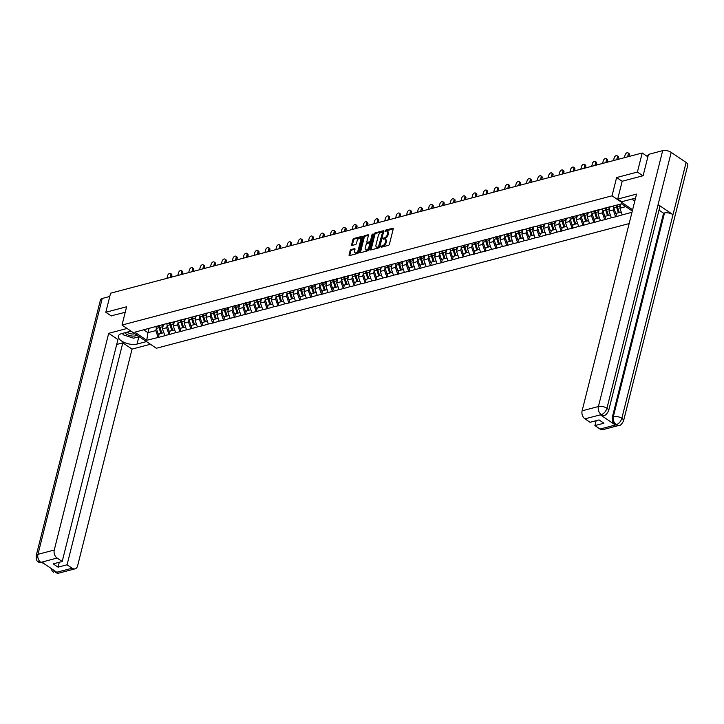 <?xml version="1.0" encoding="UTF-8"?>
<svg xmlns="http://www.w3.org/2000/svg" width="724" height="724" viewBox="0 0 724 724"><rect width="100%" height="100%" fill="white"/><g stroke="black" fill="none" stroke-linecap="round" stroke-linejoin="round"><path stroke-width="1.09" d="M380.887 246.766L381.213 247.237L388.498 245.318A0.986 0.552 -55.9 0 0 389.394 244.287L393.259 228.902A0.986 0.552 -55.9 0 0 392.788 228.232L385.503 230.151L384.969 231.318L386.145 231.101A3.149 1.774 -55.9 0 1 387.222 231.218A3.149 1.774 -55.9 0 1 387.657 233.255L387.331 234.54A3.149 1.774 -55.9 0 1 384.453 237.852L382.878 238.82L384.154 239.047A3.149 1.774 -55.9 0 1 385.231 239.164A3.149 1.774 -55.9 0 1 385.657 241.201L385.34 242.486A3.149 1.774 -55.9 0 1 382.453 245.798L380.887 246.766M351.049 249.572A0.986 0.552 -55.9 0 0 350.144 250.604L349.068 254.92A0.986 0.552 -55.9 0 0 349.538 255.59L357.62 253.463A0.986 0.552 -55.9 0 0 358.525 252.423L362.38 237.047A0.986 0.552 -55.9 0 0 361.909 236.377L353.828 238.504A0.986 0.552 -55.9 0 0 352.923 239.544L351.62 244.757A0.986 0.552 -55.9 0 0 352.09 245.427L355.547 244.513A0.986 0.552 -55.9 0 0 356.452 243.481L357.095 240.893A2.634 1.484 -55.9 0 1 358.561 238.639A2.634 1.484 -55.9 0 1 360.407 238.232A2.634 1.484 -55.9 0 1 360.769 239.925L358.226 250.052A2.634 1.484 -55.9 0 1 356.76 252.314A2.634 1.484 -55.9 0 1 354.914 252.721A2.634 1.484 -55.9 0 1 354.552 251.02L354.977 249.328A0.986 0.552 -55.9 0 0 354.507 248.658L351.049 249.572L351.737 250.033A0.986 0.552 -55.9 0 0 350.832 251.065L349.746 255.382A0.986 0.552 -55.9 0 0 349.719 255.545M642.912 175.778L637.419 172.059L616.613 177.552L612.024 195.824L122.021 325.049L126.61 306.768L105.804 312.261L110.591 293.202L642.206 152.999L647.871 156.827M637.419 172.059L642.206 152.999M370.38 249.3A0.986 0.552 -55.9 0 0 370.851 249.97L378.933 247.843A0.986 0.552 -55.9 0 0 379.838 246.803L383.702 231.427A0.986 0.552 -55.9 0 0 383.231 230.757L375.141 232.884A0.986 0.552 -55.9 0 0 374.245 233.924L370.38 249.3L371.068 249.762A0.986 0.552 -55.9 0 0 371.041 249.925M368.281 250.649L360.19 252.785A0.986 0.552 -55.9 0 1 359.719 252.106L363.584 236.73A0.986 0.552 -55.9 0 1 364.48 235.698L367.946 234.784A0.986 0.552 -55.9 0 1 368.416 235.454L366.851 241.698A0.986 0.552 -55.9 0 0 367.321 242.368L369.611 241.762A0.986 0.552 -55.9 0 0 370.516 240.73L372.145 234.232L373.104 233.979L369.177 249.617A0.986 0.552 -55.9 0 1 368.281 250.649M629.147 223.58L156.357 348.262L122.021 325.049M612.024 195.824L632.622 209.752M159.208 333.873L158.321 337.42L164.954 335.664L162.402 328.859L163.506 324.461L134.818 332.189L146.764 340.271L147.913 332.678L155.769 330.606L156.348 328.316M158.321 337.42L146.764 340.271M169 322.985L163.479 324.442M167.95 323.456L621.608 203.815L632.296 211.037M631.98 212.313L622.215 214.883L619.871 208.213L620.93 203.996M616.676 213.236L615.789 216.775L622.215 214.883M615.789 216.775L611.318 217.761L608.984 211.082L610.088 206.684M605.789 216.105L604.893 219.643L611.318 217.761M604.893 219.643L600.431 220.63L598.087 213.96L599.191 209.562M594.893 218.974L594.006 222.521L600.431 220.63M594.006 222.521L589.535 223.508L587.2 216.829L588.304 212.431M584.006 221.852L583.11 225.39L589.535 223.508M583.11 225.39L578.648 226.377L576.304 219.707L577.408 215.309M573.109 224.721L572.222 228.268L578.648 226.377M572.222 228.268L567.752 229.246L565.417 222.576L566.521 218.177M562.213 227.598L561.326 231.137L567.752 229.246M561.326 231.137L556.865 232.123L554.521 225.445L555.625 221.046M551.326 230.467L550.439 234.006L556.865 232.123M550.439 234.006L545.968 234.992L543.634 228.322L544.738 223.924M540.43 233.336L539.543 236.884L545.968 234.992M539.543 236.884L535.081 237.87L532.737 231.191L533.841 226.793M529.543 236.214L528.647 239.753L535.081 237.87M528.647 239.753L524.185 240.739L521.841 234.069L522.954 229.671M518.646 239.083L517.76 242.631L524.185 240.739M517.76 242.631L513.298 243.608L510.954 236.938L512.058 232.54M507.759 241.961L506.863 245.499L513.298 243.608M506.863 245.499L502.402 246.486L500.058 239.807L501.162 235.409M496.863 244.83L495.976 248.368L502.402 246.486M495.976 248.368L491.506 249.355L489.171 242.685L490.275 238.287M485.976 247.698L485.08 251.246L491.506 249.355M485.08 251.246L480.618 252.233L478.274 245.554L479.379 241.155M475.08 250.576L474.193 254.115L480.618 252.233M474.193 254.115L469.722 255.101L467.387 248.432L468.491 244.033M464.193 253.445L463.297 256.993L469.722 255.101M463.297 256.993L458.835 257.97L456.491 251.3L457.595 246.902M453.296 256.314L452.409 259.862L458.835 257.97M452.409 259.862L447.939 260.848L445.604 254.169L446.708 249.771M442.4 259.192L441.513 262.731L447.939 260.848M441.513 262.731L437.052 263.717L434.708 257.047L435.812 252.649M431.513 262.061L430.626 265.608L437.052 263.717M430.626 265.608L426.155 266.586L423.821 259.916L424.925 255.518M420.617 264.939L419.73 268.477L426.155 266.586M419.73 268.477L415.268 269.464L412.924 262.794L414.028 258.396M409.73 267.808L408.834 271.355L415.268 269.464M408.834 271.355L404.372 272.333L402.028 265.663L403.132 261.264M398.834 270.676L397.947 274.224L404.372 272.333M397.947 274.224L393.485 275.211L391.141 268.532L392.245 264.133M387.946 273.554L387.05 277.093L393.485 275.211M387.05 277.093L382.589 278.079L380.245 271.409L381.349 267.011M377.05 276.423L376.163 279.971L382.589 278.079M376.163 279.971L371.693 280.948L369.358 274.278L370.462 269.88M366.163 279.301L365.267 282.84L371.693 280.948M365.267 282.84L360.805 283.826L358.461 277.156L359.566 272.758M355.267 282.17L354.38 285.718L360.805 283.826M354.38 285.718L349.909 286.695L347.574 280.025L348.678 275.627M344.371 285.039L343.484 288.586L349.909 286.695M343.484 288.586L339.022 289.573L336.678 282.894L337.782 278.496M333.483 287.917L332.597 291.455L339.022 289.573M332.597 291.455L328.126 292.442L325.791 285.772L326.895 281.374M322.587 290.786L321.7 294.333L328.126 292.442M321.7 294.333L317.239 295.311L314.895 288.641L315.999 284.242M311.7 293.663L310.813 297.202L317.239 295.311M310.813 297.202L306.343 298.188L303.999 291.51L305.112 287.12M300.804 296.532L299.917 300.08L306.343 298.188M299.917 300.08L295.455 301.057L293.111 294.387L294.216 289.989M289.917 299.401L289.021 302.949L295.455 301.057M289.021 302.949L284.559 303.935L282.215 297.256L283.319 292.858M279.021 302.279L278.134 305.818L284.559 303.935M278.134 305.818L273.663 306.804L271.328 300.134L272.432 295.736M268.133 305.148L267.237 308.696L273.663 306.804M267.237 308.696L262.776 309.673L260.432 303.003L261.536 298.605M257.237 308.026L256.35 311.564L262.776 309.673M256.35 311.564L251.88 312.551L249.545 305.872L250.649 301.474M246.35 310.895L245.454 314.433L251.88 312.551M245.454 314.433L240.992 315.42L238.648 308.75L239.753 304.352M235.454 313.764L234.567 317.311L240.992 315.42M234.567 317.311L230.096 318.298L227.761 311.619L228.865 307.22M224.558 316.641L223.671 320.18L230.096 318.298M223.671 320.18L219.209 321.166L216.865 314.497L217.969 310.098M213.671 319.51L212.784 323.058L219.209 321.166M212.784 323.058L208.313 324.035L205.978 317.365L207.082 312.967M202.774 322.388L201.887 325.927L208.313 324.035M201.887 325.927L197.426 326.913L195.082 320.234L196.186 315.836M191.887 325.257L190.991 328.796L197.426 326.913M190.991 328.796L186.53 329.782L184.186 323.112L185.299 318.714M180.991 328.126L180.104 331.673L186.53 329.782M180.104 331.673L175.642 332.66L173.298 325.981L174.403 321.583M170.104 331.004L169.208 334.542L175.642 332.66M169.208 334.542L164.746 335.529M162.402 328.859L166.665 327.737L167.235 325.447M158.103 325.854L157.054 326.325M169.009 334.407L166.665 327.737M173.298 325.981L177.561 324.859L178.131 322.569M179.896 331.529L177.561 324.859M184.186 323.112L188.448 321.99L189.027 319.7M179.887 320.117L178.837 320.578M190.792 328.66L188.448 321.99M195.082 320.234L199.344 319.112L199.915 316.822M190.783 317.239L189.733 317.709M201.679 325.791L199.344 319.112M205.978 317.365L210.232 316.243L210.811 313.954M201.67 314.37L200.62 314.84M212.575 322.913L210.232 316.243M216.865 314.497L221.128 313.374L221.698 311.085M212.566 311.492L211.517 311.963M223.463 320.044L221.128 313.374M227.761 311.619L232.015 310.496L232.594 308.207M223.454 308.623L222.413 309.094M234.359 317.166L232.015 310.496M238.648 308.75L242.911 307.628L243.481 305.338M234.35 305.754L233.3 306.216M245.246 314.297L242.911 307.628M249.545 305.872L253.798 304.75L254.377 302.469M245.237 302.876L244.196 303.347M256.142 311.429L253.798 304.75M260.432 303.003L264.694 301.881L265.265 299.591M256.133 300.007L255.083 300.478M267.038 308.551L264.694 301.881M271.328 300.134L275.582 299.012L276.161 296.722M267.02 297.13L265.979 297.6M277.926 305.682L275.582 299.012M282.215 297.256L286.478 296.134L287.057 293.844M277.916 294.261L276.867 294.731M288.822 302.813L286.478 296.134M293.111 294.387L297.374 293.265L297.944 290.976M288.813 291.392L287.763 291.863M299.709 299.935L297.374 293.265M303.999 291.51L308.261 290.387L308.84 288.107M299.7 288.514L298.65 288.985M310.605 297.066L308.261 290.387M314.895 288.641L319.157 287.519L319.727 285.229M310.596 285.645L309.546 286.116M321.492 294.188L319.157 287.519M325.791 285.772L330.044 284.65L330.624 282.36M321.483 282.767L320.433 283.238M332.388 291.32L330.044 284.65M336.678 282.894L340.941 281.772L341.511 279.482M332.379 279.898L331.33 280.369M343.276 288.451L340.941 281.772M347.574 280.025L351.828 278.903L352.407 276.613M343.267 277.03L342.226 277.5M354.172 285.573L351.828 278.903M358.461 277.156L362.724 276.025L363.294 273.744M354.163 274.152L353.113 274.622M365.059 282.704L362.724 276.025M369.358 274.278L373.611 273.156L374.19 270.867M365.05 271.283L364.009 271.753M375.955 279.826L373.611 273.156M380.245 271.409L384.507 270.287L385.077 267.998M375.946 268.405L374.896 268.876M386.851 276.957L384.507 270.287M391.141 268.532L395.394 267.409L395.974 265.12M386.833 265.536L385.792 266.007M397.738 274.088L395.394 267.409M402.028 265.663L406.291 264.541L406.87 262.251M397.729 262.667L396.68 263.138M408.635 271.21L406.291 264.541M412.924 262.794L417.187 261.663L417.757 259.382M408.626 259.789L407.576 260.26M419.522 268.342L417.187 261.663M423.821 259.916L428.074 258.794L428.653 256.504M419.513 256.92L418.463 257.391M430.418 265.464L428.074 258.794M434.708 257.047L438.97 255.925L439.54 253.635M430.409 254.043L429.359 254.513M441.305 262.595L438.97 255.925M445.604 254.169L449.857 253.047L450.437 250.757M441.296 251.174L440.246 251.644M452.201 259.726L449.857 253.047M456.491 251.3L460.754 250.178L461.324 247.889M452.192 248.305L451.143 248.775M463.089 256.848L460.754 250.178M467.387 248.432L471.641 247.3L472.22 245.02M463.079 245.427L462.039 245.898M473.985 253.979L471.641 247.3M478.274 245.554L482.537 244.431L483.107 242.142M473.976 242.558L472.926 243.029M484.881 251.101L482.537 244.431M489.171 242.685L493.424 241.563L494.003 239.273M484.863 239.68L483.822 240.151M495.768 248.232L493.424 241.563M500.058 239.807L504.32 238.685L504.89 236.395M495.759 236.811L494.709 237.282M506.664 245.364L504.32 238.685M510.954 236.938L515.216 235.816L515.787 233.526M506.655 233.942L505.605 234.413M517.551 242.486L515.216 235.816M521.841 234.069L526.104 232.938L526.683 230.657M517.542 231.065L516.493 231.535M528.448 239.617L526.104 232.938M532.737 231.191L537 230.069L537.57 227.779M528.439 228.196L527.389 228.666M539.335 236.739L537 230.069M543.634 228.322L547.887 227.2L548.466 224.911M539.326 225.327L538.276 225.788M550.231 233.87L547.887 227.2M554.521 225.445L558.783 224.322L559.353 222.033M550.222 222.449L549.172 222.92M561.118 231.001L558.783 224.322M565.417 222.576L569.67 221.453L570.25 219.164M561.109 219.58L560.059 220.051M572.014 228.123L569.67 221.453M576.304 219.707L580.567 218.585L581.137 216.295M572.005 216.702L570.955 217.173M582.901 225.255L580.567 218.585M587.2 216.829L591.454 215.707L592.033 213.417M582.892 213.833L581.852 214.304M593.798 222.377L591.454 215.707M598.087 213.96L602.35 212.838L602.92 210.548M593.789 210.965L592.739 211.426M604.694 219.508L602.35 212.838M608.984 211.082L613.237 209.96L613.816 207.67M604.676 208.087L603.635 208.557M615.581 216.639L613.237 209.96M619.871 208.213L625.798 206.648M105.804 312.261L111.297 315.972M143.723 329.845L147.913 332.678L149.026 328.253M147.207 328.732L146.167 329.203M158.113 337.275L155.769 330.606M616.613 177.552L622.16 181.299M381.602 247.137L383.141 246.26A3.149 1.774 -55.9 0 0 386.028 242.947L385.34 242.486M385.231 239.164L385.919 239.635A3.149 1.774 -55.9 0 1 386.344 241.662L386.028 242.947M387.222 231.218L387.91 231.689A3.149 1.774 -55.9 0 1 388.345 233.716L388.019 235.001A3.149 1.774 -55.9 0 1 385.141 238.314L383.593 239.192M393.286 228.748L385.593 231.246M383.729 231.264L375.828 233.354A0.986 0.552 -55.9 0 0 374.923 234.386L371.068 249.762M378.48 246.839L382.507 232.621L381.177 232.413A3.149 1.774 -55.9 0 0 378.299 235.725L375.982 244.947A3.149 1.774 -55.9 0 0 376.408 246.984A3.149 1.774 -55.9 0 0 377.485 247.101L379.168 247.309L379.801 246.585L379.114 246.115M382.86 232.612L379.801 246.585M376.408 246.984L377.095 247.445A3.149 1.774 -55.9 0 0 378.172 247.572L377.485 247.101M379.168 247.309L378.172 247.572M368.444 235.3L365.168 236.16A0.986 0.552 -55.9 0 0 364.272 237.201L360.407 252.576A0.986 0.552 -55.9 0 0 360.38 252.73M367.511 242.495A0.986 0.552 -55.9 0 0 368.009 242.83L370.299 242.223A0.986 0.552 -55.9 0 0 371.204 241.192L372.833 234.703L372.145 234.232M365.222 248.169A2.634 1.484 -55.9 0 0 365.584 249.861A2.634 1.484 -55.9 0 0 367.43 249.454A2.634 1.484 -55.9 0 0 368.887 247.201L369.783 243.635A0.986 0.552 -55.9 0 0 369.312 242.956L367.023 243.563A0.986 0.552 -55.9 0 0 366.118 244.594L365.222 248.169M365.584 249.861L366.272 250.332A2.634 1.484 -55.9 0 0 368.118 249.925A2.634 1.484 -55.9 0 0 369.575 247.662L368.887 247.201M369.656 242.993L370.335 243.463A0.986 0.552 -55.9 0 1 370.471 244.097L369.575 247.662M355.004 249.174L351.737 250.033M354.914 252.721L355.602 253.183A2.634 1.484 -55.9 0 0 357.448 252.776A2.634 1.484 -55.9 0 0 358.905 250.513L358.226 250.052M360.407 238.232L361.095 238.694A2.634 1.484 -55.9 0 1 361.448 240.395L358.905 250.513M362.416 236.884L354.516 238.974A0.986 0.552 -55.9 0 0 353.611 240.006L352.307 245.219A0.986 0.552 -55.9 0 0 352.28 245.382M629.274 154.99L628.242 154.293A2.308 1.303 -55.9 0 0 627.934 152.8L628.966 153.497A2.308 1.303 124.1 0 1 629.274 154.99L628.894 156.511M627.934 152.8A2.308 1.303 -55.9 0 0 626.314 153.162A2.308 1.303 -55.9 0 0 625.038 155.135L624.387 157.696M619.699 204.322A8.226 5.711 75.2 0 0 620.124 206.087L617.436 206.793A8.226 5.711 -104.8 0 1 617.011 205.028M617.436 206.793L619.291 212.548L621.219 212.032M620.124 206.087L620.287 206.584M620.721 204.05A6.724 4.67 75.2 0 0 620.803 204.53M613.418 205.978A8.226 5.711 75.2 0 0 613.834 207.743L615.69 213.49L618.377 212.784L616.522 207.037A8.226 5.711 -104.8 0 1 616.106 205.272M619.255 212.44L618.377 212.784M628.242 154.293L627.599 156.855M618.386 157.859L617.355 157.162A2.308 1.303 -55.9 0 0 617.038 155.678L618.07 156.375A2.308 1.303 124.1 0 1 618.386 157.859L617.997 159.389M617.038 155.678A2.308 1.303 -55.9 0 0 615.418 156.031A2.308 1.303 -55.9 0 0 614.142 158.013L613.5 160.574M608.775 207.01A8.226 5.711 75.2 0 0 609.228 208.955L606.54 209.67A8.226 5.711 -104.8 0 1 606.088 207.716M606.54 209.67L608.395 215.417L610.323 214.91M609.228 208.955L609.391 209.462M609.807 206.738A6.724 4.67 75.2 0 0 609.907 207.399M602.522 208.847A8.226 5.711 75.2 0 0 602.947 210.612L604.802 216.367L607.49 215.652L605.635 209.906A8.226 5.711 -104.8 0 1 605.183 207.96M608.359 215.318L607.49 215.652M617.355 157.162L616.712 159.723M607.49 160.737L606.459 160.04A2.308 1.303 -55.9 0 0 606.151 158.547L607.183 159.244A2.308 1.303 124.1 0 1 607.49 160.737L607.11 162.257M606.151 158.547A2.308 1.303 -55.9 0 0 604.531 158.909A2.308 1.303 -55.9 0 0 603.246 160.882L602.603 163.443M597.888 209.879A8.226 5.711 75.2 0 0 598.341 211.833L595.653 212.539A8.226 5.711 -104.8 0 1 595.2 210.584M595.653 212.539L597.499 218.286L599.427 217.779M598.341 211.833L598.495 212.331M598.911 209.607A6.724 4.67 75.2 0 0 599.019 210.277M591.635 211.725A8.226 5.711 75.2 0 0 592.051 213.49L593.906 219.236L596.594 218.53L594.739 212.775A8.226 5.711 -104.8 0 1 594.286 210.829M597.472 218.186L596.594 218.53M606.459 160.04L605.816 162.601M596.603 163.606L595.571 162.909A2.308 1.303 -55.9 0 0 595.255 161.425L596.286 162.113A2.308 1.303 124.1 0 1 596.603 163.606L596.214 165.126M595.255 161.425A2.308 1.303 -55.9 0 0 593.635 161.778A2.308 1.303 -55.9 0 0 592.359 163.76L591.716 166.321M586.992 212.756A8.226 5.711 75.2 0 0 587.445 214.702L584.757 215.408A8.226 5.711 -104.8 0 1 584.304 213.462M584.757 215.408L586.612 221.164L588.54 220.657M587.445 214.702L587.607 215.2M588.024 212.485A6.724 4.67 75.2 0 0 588.123 213.146M580.739 214.594A8.226 5.711 75.2 0 0 581.164 216.358L583.019 222.105L585.707 221.399L583.852 215.652A8.226 5.711 -104.8 0 1 583.399 213.698M586.576 221.064L585.707 221.399M595.571 162.909L594.929 165.47M585.707 166.475L584.675 165.778A2.308 1.303 -55.9 0 0 584.368 164.294L585.39 164.991A2.308 1.303 124.1 0 1 585.707 166.475L585.327 168.004M584.368 164.294A2.308 1.303 -55.9 0 0 582.748 164.647A2.308 1.303 -55.9 0 0 581.462 166.629L580.82 169.19M576.105 215.625A8.226 5.711 75.2 0 0 576.548 217.571L573.861 218.286A8.226 5.711 -104.8 0 1 573.417 216.331M573.861 218.286L575.716 224.033L577.643 223.526M576.548 217.571L576.711 218.078M577.128 215.354A6.724 4.67 75.2 0 0 577.227 216.023M569.842 217.472A8.226 5.711 75.2 0 0 570.268 219.236L572.123 224.983L574.811 224.277L572.956 218.521A8.226 5.711 -104.8 0 1 572.503 216.576M575.689 223.933L574.811 224.277M584.675 165.778L584.033 168.339M574.82 169.353L573.788 168.656A2.308 1.303 -55.9 0 0 573.471 167.163L574.503 167.859A2.308 1.303 124.1 0 1 574.82 169.353L574.431 170.873M573.471 167.163A2.308 1.303 -55.9 0 0 571.851 167.525A2.308 1.303 -55.9 0 0 570.575 169.497L569.933 172.059M565.209 218.494A8.226 5.711 75.2 0 0 565.661 220.449L562.973 221.155A8.226 5.711 -104.8 0 1 562.521 219.209M562.973 221.155L564.829 226.902L566.756 226.395M565.661 220.449L565.824 220.947M566.24 218.223A6.724 4.67 75.2 0 0 566.34 218.892M558.955 220.34A8.226 5.711 75.2 0 0 559.38 222.105L561.236 227.852L563.924 227.146L562.068 221.399A8.226 5.711 -104.8 0 1 561.616 219.444M564.792 226.802L563.924 227.146M573.788 168.656L573.146 171.217M634.848 200.874L633.256 200.349L632.55 198.928M124.89 332.759A6.525 2.923 -165.9 0 0 132.42 336.063A6.525 2.923 -165.9 0 0 136.809 335.049M127.324 332.117A4.462 2 -165.9 0 0 132.175 334.017A4.462 2 -165.9 0 0 134.745 333.655M139.207 336.669L133.469 338.18L123.279 334.832L122.555 333.375M635.382 198.747A11.285 5.05 -165.9 0 0 631.563 199.145L621.644 201.752L617.699 199.082L636.55 194.113L582.114 410.825L598.413 406.526L662.686 150.646L648.478 154.393L643.12 175.724L622.178 181.244L617.699 199.082M600.033 429.051L616.332 424.753A6.018 4.181 -104.8 0 0 619.183 425.35L602.875 429.649A6.018 4.181 -104.8 0 1 600.033 429.051L594.911 425.594L596.151 420.68M662.686 150.646A6.172 2.76 14.1 0 1 671.202 152.375L658.089 204.593A6.172 2.76 14.1 0 1 659.745 207.209L608.594 410.861A6.172 2.76 14.1 0 0 606.938 408.255C605.879 411.476 604.042 413.585 601.436 414.581L584.92 418.834A6.018 4.181 -104.8 0 1 582.114 410.825M600.458 414.897L603.3 415.504A6.018 4.181 -104.8 0 1 600.458 414.897L615.219 424.879A6.018 4.181 -104.8 0 1 612.414 416.87L663.564 213.218L664.505 212.965A6.172 2.76 14.1 0 1 672.994 214.666L686.108 162.447L671.202 152.375M686.108 162.447A6.172 2.76 14.1 0 1 687.8 165.081L623.527 420.961A6.172 2.76 14.1 0 0 621.835 418.327C620.776 421.549 618.957 423.667 616.368 424.671L615.219 424.879M612.414 416.87L613.355 416.626A6.172 2.76 14.1 0 1 621.835 418.327L672.994 214.666L658.089 204.593L606.938 408.255A6.172 2.76 14.1 0 0 598.413 406.526A6.018 4.181 75.2 0 0 601.228 414.535M594.911 425.594L603.925 423.214L599.047 419.92L590.042 422.291L584.92 418.834M663.564 213.218L659.012 210.132M664.505 212.965L613.355 416.626C612.794 419.848 613.726 422.517 616.16 424.635M131.026 331.139L121.587 333.628A11.285 5.05 -165.9 0 0 118.365 336.099A11.285 5.05 -165.9 0 0 124.492 342.552A11.285 5.05 -165.9 0 0 137.035 344.072L146.483 341.583M127.08 328.47L108.7 333.321L117.94 339.565L62.192 561.498L57.078 558.041L40.743 562.412L41.883 562.204L56.653 572.186L55.676 572.512L72.183 568.25A6.018 4.181 75.2 0 0 75.034 568.847A6.018 4.181 75.2 0 0 77.613 565.815L132.049 349.104L122.808 342.859L116.7 344.47M150.429 344.253L132.049 349.104M108.7 333.321L54.264 550.032A6.018 4.181 75.2 0 0 57.078 558.041M43.793 563.055L38.707 562.204C37.793 560.132 36.553 563.534 36.2 555.679L100.473 299.799A6.172 2.76 14.1 0 1 102.238 298.451L109.767 296.46M62.192 561.498L53.187 563.869L58.056 567.164L67.07 564.792L72.183 568.25M67.07 564.792L122.808 342.859M111.125 315.863L125.216 312.297M58.056 567.164L59.296 562.258M135.714 337.592A11.285 5.05 -165.9 0 0 138.764 337.203L137.035 344.072M139.651 336.968L138.764 337.203M43.268 563.136L40.942 562.448M38.725 562.213L40.734 562.412M55.875 572.548A6.018 4.181 -104.8 0 0 58.725 573.146L55.676 572.512M563.924 172.222L562.892 171.525A2.308 1.303 -55.9 0 0 562.584 170.04L563.607 170.737A2.308 1.303 124.1 0 1 563.924 172.222L563.544 173.751M562.584 170.04A2.308 1.303 -55.9 0 0 560.964 170.393A2.308 1.303 -55.9 0 0 559.679 172.375L559.037 174.937M554.322 221.372A8.226 5.711 75.2 0 0 554.765 223.318L552.077 224.033A8.226 5.711 -104.8 0 1 551.634 222.078M552.077 224.033L553.932 229.78L555.86 229.273M554.765 223.318L554.928 223.825M555.344 221.101A6.724 4.67 75.2 0 0 555.444 221.761M548.059 223.209A8.226 5.711 75.2 0 0 548.484 224.974L550.34 230.73L553.027 230.015L551.172 224.268A8.226 5.711 -104.8 0 1 550.72 222.313M553.905 229.68L553.027 230.015M562.892 171.525L562.249 174.086M553.027 175.099L552.005 174.403A2.308 1.303 -55.9 0 0 551.688 172.909L552.72 173.606A2.308 1.303 124.1 0 1 553.027 175.099L552.647 176.62M551.688 172.909A2.308 1.303 -55.9 0 0 550.068 173.271A2.308 1.303 -55.9 0 0 548.792 175.244L548.149 177.805M543.425 224.241A8.226 5.711 75.2 0 0 543.878 226.196L541.19 226.902A8.226 5.711 -104.8 0 1 540.738 224.947M541.19 226.902L543.045 232.648L544.973 232.142M543.878 226.196L544.041 226.693M544.457 223.969A6.724 4.67 75.2 0 0 544.557 224.639M537.172 226.087A8.226 5.711 75.2 0 0 537.588 227.852L539.443 233.599L542.131 232.893L540.285 227.137A8.226 5.711 -104.8 0 1 539.832 225.191M543.009 232.549L542.131 232.893M552.005 174.403L551.362 176.964M542.14 177.968L541.109 177.271A2.308 1.303 -55.9 0 0 540.792 175.787L541.824 176.475A2.308 1.303 124.1 0 1 542.14 177.968L541.76 179.489M540.792 175.787A2.308 1.303 -55.9 0 0 539.172 176.14A2.308 1.303 -55.9 0 0 537.896 178.122L537.253 180.683M532.529 227.11A8.226 5.711 75.2 0 0 532.982 229.065L530.294 229.77A8.226 5.711 -104.8 0 1 529.841 227.825M530.294 229.77L532.149 235.526L534.077 235.019M532.982 229.065L533.145 229.562M533.561 226.847A6.724 4.67 75.2 0 0 533.66 227.508M526.276 228.956A8.226 5.711 75.2 0 0 526.701 230.721L528.556 236.467L531.244 235.762L529.389 230.015A8.226 5.711 -104.8 0 1 528.936 228.06M532.122 235.427L531.244 235.762M541.109 177.271L540.466 179.833M531.244 180.837L530.221 180.14A2.308 1.303 -55.9 0 0 529.905 178.656L530.936 179.353A2.308 1.303 124.1 0 1 531.244 180.837L530.864 182.367M529.905 178.656A2.308 1.303 -55.9 0 0 528.285 179.009A2.308 1.303 -55.9 0 0 527.009 180.991L526.366 183.552M521.642 229.988A8.226 5.711 75.2 0 0 522.095 231.933L519.407 232.648A8.226 5.711 -104.8 0 1 518.954 230.694M519.407 232.648L521.262 238.395L523.19 237.888M522.095 231.933L522.257 232.44M522.674 229.716A6.724 4.67 75.2 0 0 522.773 230.377M515.388 231.834A8.226 5.711 75.2 0 0 515.805 233.599L517.66 239.345L520.348 238.639L518.493 232.884A8.226 5.711 -104.8 0 1 518.049 230.938M521.226 238.296L520.348 238.639M530.221 180.14L529.57 182.701M520.357 183.715L519.325 183.018A2.308 1.303 -55.9 0 0 519.008 181.525L520.04 182.222A2.308 1.303 124.1 0 1 520.357 183.715L519.968 185.235M519.008 181.525A2.308 1.303 -55.9 0 0 517.389 181.887A2.308 1.303 -55.9 0 0 516.112 183.86L515.47 186.421M510.746 232.857A8.226 5.711 75.2 0 0 511.198 234.811L508.51 235.517A8.226 5.711 -104.8 0 1 508.058 233.571M508.51 235.517L510.366 241.264L512.293 240.757M511.198 234.811L511.361 235.309M511.778 232.585A6.724 4.67 75.2 0 0 511.877 233.255M504.492 234.703A8.226 5.711 75.2 0 0 504.918 236.467L506.773 242.214L509.461 241.508L507.605 235.762A8.226 5.711 -104.8 0 1 507.153 233.807M510.339 241.164L509.461 241.508M519.325 183.018L518.683 185.579M509.461 186.584L508.429 185.887A2.308 1.303 -55.9 0 0 508.121 184.403L509.153 185.1A2.308 1.303 124.1 0 1 509.461 186.584L509.081 188.113M508.121 184.403A2.308 1.303 -55.9 0 0 506.501 184.756A2.308 1.303 -55.9 0 0 505.225 186.738L504.574 189.299M499.859 235.734A8.226 5.711 75.2 0 0 500.311 237.68L497.623 238.395A8.226 5.711 -104.8 0 1 497.171 236.44M497.623 238.395L499.479 244.142L501.397 243.635M500.311 237.68L500.474 238.187M500.881 235.463A6.724 4.67 75.2 0 0 500.99 236.124M493.605 237.572A8.226 5.711 75.2 0 0 494.021 239.336L495.877 245.092L498.565 244.377L496.709 238.63A8.226 5.711 -104.8 0 1 496.257 236.676M499.442 244.042L498.565 244.377M508.429 185.887L507.786 188.448M498.574 189.462L497.542 188.765A2.308 1.303 -55.9 0 0 497.225 187.272L498.257 187.969A2.308 1.303 124.1 0 1 498.574 189.462L498.184 190.982M497.225 187.272A2.308 1.303 -55.9 0 0 495.605 187.634A2.308 1.303 -55.9 0 0 494.329 189.607L493.687 192.168M488.962 238.603A8.226 5.711 75.2 0 0 489.415 240.558L486.727 241.264A8.226 5.711 -104.8 0 1 486.275 239.309M486.727 241.264L488.582 247.011L490.51 246.504M489.415 240.558L489.578 241.056M489.994 238.332A6.724 4.67 75.2 0 0 490.094 239.001M482.709 240.449A8.226 5.711 75.2 0 0 483.134 242.214L484.99 247.961L487.677 247.255L485.822 241.499A8.226 5.711 -104.8 0 1 485.37 239.553M488.546 246.911L487.677 247.255M497.542 188.765L496.899 191.326M487.677 192.331L486.646 191.634A2.308 1.303 -55.9 0 0 486.338 190.141L487.37 190.837A2.308 1.303 124.1 0 1 487.677 192.331L487.297 193.851M486.338 190.141A2.308 1.303 -55.9 0 0 484.718 190.502A2.308 1.303 -55.9 0 0 483.433 192.484L482.79 195.046M478.075 241.472A8.226 5.711 75.2 0 0 478.528 243.427L475.84 244.133A8.226 5.711 -104.8 0 1 475.387 242.187M475.84 244.133L477.686 249.889L479.614 249.373M478.528 243.427L478.682 243.925M479.098 241.21A6.724 4.67 75.2 0 0 479.207 241.87M471.813 243.318A8.226 5.711 75.2 0 0 472.238 245.083L474.093 250.83L476.781 250.124L474.926 244.377A8.226 5.711 -104.8 0 1 474.473 242.422M477.659 249.789L476.781 250.124M486.646 191.634L486.003 194.195M476.79 195.199L475.759 194.503A2.308 1.303 -55.9 0 0 475.442 193.018L476.473 193.715A2.308 1.303 124.1 0 1 476.79 195.199L476.401 196.729M475.442 193.018A2.308 1.303 -55.9 0 0 473.822 193.371A2.308 1.303 -55.9 0 0 472.546 195.353L471.903 197.914M467.179 244.35A8.226 5.711 75.2 0 0 467.632 246.296L464.944 247.011A8.226 5.711 -104.8 0 1 464.491 245.056M464.944 247.011L466.799 252.757L468.727 252.251M467.632 246.296L467.794 246.803M468.211 244.078A6.724 4.67 75.2 0 0 468.31 244.739M460.926 246.196A8.226 5.711 75.2 0 0 461.351 247.952L463.206 253.708L465.894 252.993L464.039 247.246A8.226 5.711 -104.8 0 1 463.586 245.3M466.763 252.658L465.894 252.993M475.759 194.503L475.116 197.064M465.894 198.077L464.862 197.381A2.308 1.303 -55.9 0 0 464.555 195.887L465.577 196.584A2.308 1.303 124.1 0 1 465.894 198.077L465.514 199.598M464.555 195.887A2.308 1.303 -55.9 0 0 462.935 196.249A2.308 1.303 -55.9 0 0 461.65 198.222L461.007 200.783M456.292 247.219A8.226 5.711 75.2 0 0 456.735 249.174L454.048 249.88A8.226 5.711 -104.8 0 1 453.604 247.934M454.048 249.88L455.903 255.626L457.83 255.119M456.735 249.174L456.898 249.671M457.315 246.947A6.724 4.67 75.2 0 0 457.414 247.617M450.029 249.065A8.226 5.711 75.2 0 0 450.455 250.83L452.31 256.577L454.998 255.871L453.143 250.124A8.226 5.711 -104.8 0 1 452.69 248.169M455.876 255.527L454.998 255.871M464.862 197.381L464.22 199.942M455.007 200.946L453.975 200.249A2.308 1.303 -55.9 0 0 453.658 198.765L454.69 199.462A2.308 1.303 124.1 0 1 455.007 200.946L454.618 202.476M453.658 198.765A2.308 1.303 -55.9 0 0 452.038 199.118A2.308 1.303 -55.9 0 0 450.762 201.1L450.12 203.661M445.396 250.097A8.226 5.711 75.2 0 0 445.848 252.043L443.16 252.748A8.226 5.711 -104.8 0 1 442.708 250.803M443.16 252.748L445.016 258.504L446.943 257.997M445.848 252.043L446.011 252.549M446.427 249.825A6.724 4.67 75.2 0 0 446.527 250.486M439.142 251.934A8.226 5.711 75.2 0 0 439.568 253.699L441.423 259.454L444.111 258.739L442.255 252.993A8.226 5.711 -104.8 0 1 441.803 251.038M444.979 258.405L444.111 258.739M453.975 200.249L453.333 202.81M444.111 203.815L443.079 203.127A2.308 1.303 -55.9 0 0 442.771 201.634L443.794 202.331A2.308 1.303 124.1 0 1 444.111 203.815L443.731 205.345M442.771 201.634A2.308 1.303 -55.9 0 0 441.151 201.996A2.308 1.303 -55.9 0 0 439.866 203.969L439.224 206.53M434.509 252.966A8.226 5.711 75.2 0 0 434.952 254.92L432.264 255.626A8.226 5.711 -104.8 0 1 431.821 253.672M432.264 255.626L434.119 261.373L436.047 260.866M434.952 254.92L435.115 255.418M435.531 252.694A6.724 4.67 75.2 0 0 435.631 253.364M428.246 254.812A8.226 5.711 75.2 0 0 428.671 256.577L430.527 262.323L433.214 261.617L431.359 255.862A8.226 5.711 -104.8 0 1 430.907 253.916M434.092 261.274L433.214 261.617M443.079 203.127L442.436 205.688M433.214 206.693L432.192 205.996A2.308 1.303 -55.9 0 0 431.875 204.503L432.907 205.2A2.308 1.303 124.1 0 1 433.214 206.693L432.834 208.213M431.875 204.503A2.308 1.303 -55.9 0 0 430.255 204.865A2.308 1.303 -55.9 0 0 428.979 206.847L428.337 209.408M423.612 255.834A8.226 5.711 75.2 0 0 424.065 257.789L421.377 258.495A8.226 5.711 -104.8 0 1 420.925 256.549M421.377 258.495L423.232 264.251L425.16 263.735M424.065 257.789L424.228 258.287M424.644 255.563A6.724 4.67 75.2 0 0 424.744 256.233M417.359 257.681A8.226 5.711 75.2 0 0 417.775 259.445L419.63 265.192L422.318 264.486L420.463 258.739A8.226 5.711 -104.8 0 1 420.02 256.785M423.196 264.151L422.318 264.486M432.192 205.996L431.54 208.557M422.327 209.562L421.296 208.865A2.308 1.303 -55.9 0 0 420.979 207.381L422.011 208.078A2.308 1.303 124.1 0 1 422.327 209.562L421.947 211.091M420.979 207.381A2.308 1.303 -55.9 0 0 419.359 207.734A2.308 1.303 -55.9 0 0 418.083 209.716L417.44 212.277M412.716 258.712A8.226 5.711 75.2 0 0 413.169 260.658L410.481 261.373A8.226 5.711 -104.8 0 1 410.028 259.418M410.481 261.373L412.336 267.12L414.264 266.613M413.169 260.658L413.332 261.165M413.748 258.441A6.724 4.67 75.2 0 0 413.847 259.102M406.463 260.559A8.226 5.711 75.2 0 0 406.888 262.314L408.743 268.07L411.431 267.355L409.576 261.608A8.226 5.711 -104.8 0 1 409.123 259.663M412.309 267.02L411.431 267.355M421.296 208.865L420.653 211.426M411.431 212.44L410.399 211.743A2.308 1.303 -55.9 0 0 410.092 210.25L411.123 210.946A2.308 1.303 124.1 0 1 411.431 212.44L411.051 213.96M410.092 210.25A2.308 1.303 -55.9 0 0 408.472 210.612A2.308 1.303 -55.9 0 0 407.196 212.585L406.553 215.146M401.829 261.581A8.226 5.711 75.2 0 0 402.282 263.536L399.594 264.242A8.226 5.711 -104.8 0 1 399.141 262.296M399.594 264.242L401.449 269.989L403.377 269.482M402.282 263.536L402.444 264.034M402.852 261.31A6.724 4.67 75.2 0 0 402.96 261.979M395.576 263.427A8.226 5.711 75.2 0 0 395.992 265.192L397.847 270.939L400.535 270.233L398.68 264.486A8.226 5.711 -104.8 0 1 398.236 262.531M401.413 269.889L400.535 270.233M410.399 211.743L409.757 214.304M400.544 215.309L399.512 214.612A2.308 1.303 -55.9 0 0 399.196 213.127L400.227 213.824A2.308 1.303 124.1 0 1 400.544 215.309L400.155 216.838M399.196 213.127A2.308 1.303 -55.9 0 0 397.576 213.48A2.308 1.303 -55.9 0 0 396.299 215.462L395.657 218.024M390.933 264.459A8.226 5.711 75.2 0 0 391.385 266.405L388.697 267.111A8.226 5.711 -104.8 0 1 388.245 265.165M388.697 267.111L390.553 272.867L392.48 272.36M391.385 266.405L391.548 266.903M391.965 264.188A6.724 4.67 75.2 0 0 392.064 264.848M384.679 266.296A8.226 5.711 75.2 0 0 385.105 268.061L386.96 273.817L389.648 273.102L387.793 267.355A8.226 5.711 -104.8 0 1 387.34 265.4M390.526 272.767L389.648 273.102M399.512 214.612L398.87 217.173M389.648 218.177L388.616 217.49A2.308 1.303 -55.9 0 0 388.308 215.996L389.34 216.693A2.308 1.303 124.1 0 1 389.648 218.177L389.268 219.707M388.308 215.996A2.308 1.303 -55.9 0 0 386.688 216.358A2.308 1.303 -55.9 0 0 385.403 218.331L384.761 220.892M380.046 267.328A8.226 5.711 75.2 0 0 380.498 269.283L377.81 269.989A8.226 5.711 -104.8 0 1 377.358 268.034M377.81 269.989L379.666 275.735L381.584 275.229M380.498 269.283L380.652 269.781M381.068 267.056A6.724 4.67 75.2 0 0 381.177 267.726M373.792 269.174A8.226 5.711 75.2 0 0 374.208 270.939L376.064 276.686L378.752 275.98L376.896 270.224A8.226 5.711 -104.8 0 1 376.444 268.278M379.629 275.636L378.752 275.98M388.616 217.49L387.974 220.051M378.761 221.055L377.729 220.358A2.308 1.303 -55.9 0 0 377.412 218.865L378.444 219.562A2.308 1.303 124.1 0 1 378.761 221.055L378.371 222.576M377.412 218.865A2.308 1.303 -55.9 0 0 375.792 219.227A2.308 1.303 -55.9 0 0 374.516 221.2L373.874 223.761M369.149 270.197A8.226 5.711 75.2 0 0 369.602 272.152L366.914 272.858A8.226 5.711 -104.8 0 1 366.462 270.912M366.914 272.858L368.769 278.613L370.697 278.097M369.602 272.152L369.765 272.649M370.181 269.925A6.724 4.67 75.2 0 0 370.281 270.595M362.896 272.043A8.226 5.711 75.2 0 0 363.321 273.808L365.177 279.554L367.864 278.849L366.009 273.102A8.226 5.711 -104.8 0 1 365.557 271.147M368.733 278.514L367.864 278.849M377.729 220.358L377.086 222.92M367.864 223.924L366.833 223.227A2.308 1.303 -55.9 0 0 366.525 221.743L367.557 222.44A2.308 1.303 124.1 0 1 367.864 223.924L367.484 225.454M366.525 221.743A2.308 1.303 -55.9 0 0 364.905 222.096A2.308 1.303 -55.9 0 0 363.62 224.078L362.977 226.639M358.262 273.075A8.226 5.711 75.2 0 0 358.715 275.02L356.027 275.735A8.226 5.711 -104.8 0 1 355.575 273.781M356.027 275.735L357.873 281.482L359.801 280.975M358.715 275.02L358.869 275.527M359.285 272.803A6.724 4.67 75.2 0 0 359.385 273.464M352 274.912A8.226 5.711 75.2 0 0 352.425 276.677L354.28 282.432L356.968 281.717L355.113 275.971A8.226 5.711 -104.8 0 1 354.66 274.025M357.846 281.383L356.968 281.717M366.833 223.227L366.19 225.788M356.977 226.802L355.946 226.105A2.308 1.303 -55.9 0 0 355.629 224.612L356.661 225.309A2.308 1.303 124.1 0 1 356.977 226.802L356.588 228.322M355.629 224.612A2.308 1.303 -55.9 0 0 354.009 224.974A2.308 1.303 -55.9 0 0 352.733 226.947L352.09 229.508M347.366 275.944A8.226 5.711 75.2 0 0 347.819 277.898L345.131 278.604A8.226 5.711 -104.8 0 1 344.678 276.659M345.131 278.604L346.986 284.351L348.914 283.844M347.819 277.898L347.982 278.396M348.398 275.672A6.724 4.67 75.2 0 0 348.497 276.342M341.113 277.79A8.226 5.711 75.2 0 0 341.538 279.554L343.393 285.301L346.081 284.595L344.226 278.84A8.226 5.711 -104.8 0 1 343.773 276.894M346.95 284.251L346.081 284.595M355.946 226.105L355.303 228.666M346.081 229.671L345.049 228.974A2.308 1.303 -55.9 0 0 344.742 227.49L345.764 228.187A2.308 1.303 124.1 0 1 346.081 229.671L345.701 231.191M344.742 227.49A2.308 1.303 -55.9 0 0 343.122 227.843A2.308 1.303 -55.9 0 0 341.837 229.825L341.194 232.386M336.479 278.821A8.226 5.711 75.2 0 0 336.922 280.767L334.235 281.473A8.226 5.711 -104.8 0 1 333.791 279.527M334.235 281.473L336.09 287.229L338.017 286.722M336.922 280.767L337.085 281.265M337.502 278.55A6.724 4.67 75.2 0 0 337.601 279.211M330.216 280.659A8.226 5.711 75.2 0 0 330.642 282.423L332.497 288.179L335.185 287.464L333.33 281.717A8.226 5.711 -104.8 0 1 332.877 279.763M336.063 287.129L335.185 287.464M345.049 228.974L344.407 231.535M335.185 232.54L334.162 231.843A2.308 1.303 -55.9 0 0 333.845 230.359L334.877 231.056A2.308 1.303 124.1 0 1 335.185 232.54L334.805 234.069M333.845 230.359A2.308 1.303 -55.9 0 0 332.226 230.712A2.308 1.303 -55.9 0 0 330.949 232.694L330.307 235.255M325.583 281.69A8.226 5.711 75.2 0 0 326.035 283.636L323.347 284.351A8.226 5.711 -104.8 0 1 322.895 282.396M323.347 284.351L325.203 290.098L327.13 289.591M326.035 283.636L326.198 284.143M326.614 281.419A6.724 4.67 75.2 0 0 326.714 282.089M319.329 283.537A8.226 5.711 75.2 0 0 319.755 285.301L321.601 291.048L324.298 290.342L322.442 284.586A8.226 5.711 -104.8 0 1 321.99 282.641M325.167 289.998L324.298 290.342M334.162 231.843L333.52 234.404M324.298 235.418L323.266 234.721A2.308 1.303 -55.9 0 0 322.949 233.228L323.981 233.924A2.308 1.303 124.1 0 1 324.298 235.418L323.918 236.938M322.949 233.228A2.308 1.303 -55.9 0 0 321.329 233.59A2.308 1.303 -55.9 0 0 320.053 235.562L319.411 238.124M314.696 284.559A8.226 5.711 75.2 0 0 315.139 286.514L312.451 287.22A8.226 5.711 -104.8 0 1 311.999 285.274M312.451 287.22L314.307 292.976L316.234 292.46M315.139 286.514L315.302 287.012M315.718 284.288A6.724 4.67 75.2 0 0 315.818 284.957M308.433 286.405A8.226 5.711 75.2 0 0 308.858 288.17L310.714 293.917L313.401 293.211L311.546 287.464A8.226 5.711 -104.8 0 1 311.094 285.509M314.279 292.876L313.401 293.211M323.266 234.721L322.623 237.282M313.401 238.287L312.379 237.59A2.308 1.303 -55.9 0 0 312.062 236.105L313.094 236.802A2.308 1.303 124.1 0 1 313.401 238.287L313.021 239.816M312.062 236.105A2.308 1.303 -55.9 0 0 310.442 236.458A2.308 1.303 -55.9 0 0 309.166 238.44L308.524 241.002M303.799 287.437A8.226 5.711 75.2 0 0 304.252 289.383L301.564 290.098A8.226 5.711 -104.8 0 1 301.112 288.143M301.564 290.098L303.419 295.844L305.347 295.338M304.252 289.383L304.415 289.89M304.831 287.166A6.724 4.67 75.2 0 0 304.931 287.826M297.546 289.274A8.226 5.711 75.2 0 0 297.962 291.039L299.817 296.795L302.505 296.08L300.65 290.333A8.226 5.711 -104.8 0 1 300.207 288.387M303.383 295.745L302.505 296.08M312.379 237.59L311.727 240.151M302.514 241.164L301.483 240.468A2.308 1.303 -55.9 0 0 301.166 238.974L302.198 239.671A2.308 1.303 124.1 0 1 302.514 241.164L302.134 242.685M301.166 238.974A2.308 1.303 -55.9 0 0 299.546 239.336A2.308 1.303 -55.9 0 0 298.27 241.309L297.627 243.87M292.903 290.306A8.226 5.711 75.2 0 0 293.356 292.261L290.668 292.967A8.226 5.711 -104.8 0 1 290.215 291.021M290.668 292.967L292.523 298.713L294.451 298.207M293.356 292.261L293.519 292.758M293.935 290.034A6.724 4.67 75.2 0 0 294.034 290.704M286.65 292.152A8.226 5.711 75.2 0 0 287.075 293.917L288.93 299.664L291.618 298.958L289.763 293.202A8.226 5.711 -104.8 0 1 289.31 291.256M292.496 298.614L291.618 298.958M301.483 240.468L300.84 243.029M291.618 244.033L290.586 243.336A2.308 1.303 -55.9 0 0 290.279 241.852L291.31 242.549A2.308 1.303 124.1 0 1 291.618 244.033L291.238 245.554M290.279 241.852A2.308 1.303 -55.9 0 0 288.659 242.205A2.308 1.303 -55.9 0 0 287.383 244.187L286.731 246.748M282.016 293.184A8.226 5.711 75.2 0 0 282.469 295.13L279.781 295.835A8.226 5.711 -104.8 0 1 279.328 293.89M279.781 295.835L281.636 301.591L283.564 301.084M282.469 295.13L282.632 295.627M283.039 292.912A6.724 4.67 75.2 0 0 283.147 293.573M275.763 295.021A8.226 5.711 75.2 0 0 276.179 296.786L278.034 302.542L280.722 301.827L278.867 296.08A8.226 5.711 -104.8 0 1 278.423 294.125M281.6 301.492L280.722 301.827M290.586 243.336L289.944 245.898M280.731 246.902L279.699 246.205A2.308 1.303 -55.9 0 0 279.383 244.721L280.414 245.418A2.308 1.303 124.1 0 1 280.731 246.902L280.342 248.432M279.383 244.721A2.308 1.303 -55.9 0 0 277.763 245.074A2.308 1.303 -55.9 0 0 276.487 247.056L275.844 249.617M271.12 296.053A8.226 5.711 75.2 0 0 271.572 297.998L268.885 298.713A8.226 5.711 -104.8 0 1 268.432 296.759M268.885 298.713L270.74 304.46L272.667 303.953M271.572 297.998L271.735 298.505M272.152 295.781A6.724 4.67 75.2 0 0 272.251 296.451M264.866 297.899A8.226 5.711 75.2 0 0 265.292 299.664L267.147 305.41L269.835 304.704L267.98 298.949A8.226 5.711 -104.8 0 1 267.527 297.003M270.704 304.361L269.835 304.704M279.699 246.205L279.057 248.766M269.835 249.78L268.803 249.083A2.308 1.303 -55.9 0 0 268.495 247.59L269.527 248.287A2.308 1.303 124.1 0 1 269.835 249.78L269.455 251.3M268.495 247.59A2.308 1.303 -55.9 0 0 266.875 247.952A2.308 1.303 -55.9 0 0 265.59 249.925L264.948 252.486M260.233 298.922A8.226 5.711 75.2 0 0 260.685 300.876L257.997 301.582A8.226 5.711 -104.8 0 1 257.545 299.636M257.997 301.582L259.853 307.338L261.771 306.822M260.685 300.876L260.839 301.374M261.255 298.65A6.724 4.67 75.2 0 0 261.364 299.32M253.979 300.768A8.226 5.711 75.2 0 0 254.396 302.532L256.251 308.279L258.939 307.573L257.083 301.827A8.226 5.711 -104.8 0 1 256.631 299.872M259.816 307.229L258.939 307.573M268.803 249.083L268.161 251.644M258.948 252.649L257.916 251.952A2.308 1.303 -55.9 0 0 257.599 250.468L258.631 251.165A2.308 1.303 124.1 0 1 258.948 252.649L258.558 254.178M257.599 250.468A2.308 1.303 -55.9 0 0 255.979 250.821A2.308 1.303 -55.9 0 0 254.703 252.803L254.061 255.364M249.337 301.799A8.226 5.711 75.2 0 0 249.789 303.745L247.101 304.46A8.226 5.711 -104.8 0 1 246.649 302.505M247.101 304.46L248.956 310.207L250.884 309.7M249.789 303.745L249.952 304.252M250.368 301.528A6.724 4.67 75.2 0 0 250.468 302.189M243.083 303.637A8.226 5.711 75.2 0 0 243.508 305.401L245.364 311.157L248.051 310.442L246.196 304.695A8.226 5.711 -104.8 0 1 245.744 302.75M248.92 310.107L248.051 310.442M257.916 251.952L257.273 254.513M248.051 255.527L247.02 254.83A2.308 1.303 -55.9 0 0 246.712 253.337L247.735 254.034A2.308 1.303 124.1 0 1 248.051 255.527L247.671 257.047M246.712 253.337A2.308 1.303 -55.9 0 0 245.092 253.699A2.308 1.303 -55.9 0 0 243.807 255.672L243.164 258.233M238.449 304.668A8.226 5.711 75.2 0 0 238.902 306.623L236.205 307.329A8.226 5.711 -104.8 0 1 235.762 305.374M236.205 307.329L238.06 313.076L239.988 312.569M238.902 306.623L239.056 307.121M239.472 304.397A6.724 4.67 75.2 0 0 239.572 305.066M232.187 306.514A8.226 5.711 75.2 0 0 232.612 308.279L234.467 314.026L237.155 313.32L235.3 307.564A8.226 5.711 -104.8 0 1 234.847 305.618M238.033 312.976L237.155 313.32M247.02 254.83L246.377 257.391M237.164 258.396L236.133 257.699A2.308 1.303 -55.9 0 0 235.816 256.215L236.848 256.911A2.308 1.303 124.1 0 1 237.164 258.396L236.775 259.916M235.816 256.215A2.308 1.303 -55.9 0 0 234.196 256.567A2.308 1.303 -55.9 0 0 232.92 258.549L232.277 261.111M227.553 307.546A8.226 5.711 75.2 0 0 228.006 309.492L225.318 310.198A8.226 5.711 -104.8 0 1 224.865 308.252M225.318 310.198L227.173 315.954L229.101 315.447M228.006 309.492L228.169 309.99M228.585 307.275A6.724 4.67 75.2 0 0 228.684 307.935M221.3 309.383A8.226 5.711 75.2 0 0 221.725 311.148L223.58 316.904L226.268 316.189L224.413 310.442A8.226 5.711 -104.8 0 1 223.96 308.487M227.137 315.854L226.268 316.189M236.133 257.699L235.49 260.26M226.268 261.264L225.236 260.568A2.308 1.303 -55.9 0 0 224.929 259.083L225.951 259.78A2.308 1.303 124.1 0 1 226.268 261.264L225.888 262.794M224.929 259.083A2.308 1.303 -55.9 0 0 223.309 259.436A2.308 1.303 -55.9 0 0 222.024 261.418L221.381 263.979M216.666 310.415A8.226 5.711 75.2 0 0 217.11 312.361L214.422 313.076A8.226 5.711 -104.8 0 1 213.978 311.121M214.422 313.076L216.277 318.822L218.205 318.316M217.11 312.361L217.272 312.868M217.689 310.144A6.724 4.67 75.2 0 0 217.788 310.813M210.403 312.261A8.226 5.711 75.2 0 0 210.829 314.026L212.684 319.773L215.372 319.067L213.517 313.311A8.226 5.711 -104.8 0 1 213.064 311.365M216.25 318.723L215.372 319.067M225.236 260.568L224.594 263.129M215.372 264.142L214.349 263.446A2.308 1.303 -55.9 0 0 214.032 261.952L215.064 262.649A2.308 1.303 124.1 0 1 215.372 264.142L214.992 265.663M214.032 261.952A2.308 1.303 -55.9 0 0 212.413 262.314A2.308 1.303 -55.9 0 0 211.137 264.287L210.494 266.848M205.77 313.284A8.226 5.711 75.2 0 0 206.222 315.239L203.535 315.945A8.226 5.711 -104.8 0 1 203.082 313.999M203.535 315.945L205.39 321.7L207.317 321.185M206.222 315.239L206.385 315.736M206.802 313.012A6.724 4.67 75.2 0 0 206.901 313.682M199.516 315.13A8.226 5.711 75.2 0 0 199.942 316.895L201.788 322.642L204.476 321.936L202.63 316.189A8.226 5.711 -104.8 0 1 202.177 314.234M205.354 321.592L204.476 321.936M214.349 263.446L213.707 266.007M204.485 267.011L203.453 266.314A2.308 1.303 -55.9 0 0 203.136 264.83L204.168 265.527A2.308 1.303 124.1 0 1 204.485 267.011L204.105 268.541M203.136 264.83A2.308 1.303 -55.9 0 0 201.516 265.183A2.308 1.303 -55.9 0 0 200.24 267.165L199.598 269.726M194.874 316.162A8.226 5.711 75.2 0 0 195.326 318.108L192.638 318.822A8.226 5.711 -104.8 0 1 192.186 316.868M192.638 318.822L194.494 324.569L196.421 324.062M195.326 318.108L195.489 318.614M195.905 315.89A6.724 4.67 75.2 0 0 196.005 316.551M188.62 317.999A8.226 5.711 75.2 0 0 189.045 319.764L190.901 325.519L193.589 324.804L191.733 319.058A8.226 5.711 -104.8 0 1 191.281 317.112M194.466 324.47L193.589 324.804M203.453 266.314L202.81 268.876M193.589 269.889L192.566 269.192A2.308 1.303 -55.9 0 0 192.249 267.699L193.281 268.396A2.308 1.303 124.1 0 1 193.589 269.889L193.208 271.409M192.249 267.699A2.308 1.303 -55.9 0 0 190.629 268.061A2.308 1.303 -55.9 0 0 189.353 270.034L188.711 272.595M183.987 319.031A8.226 5.711 75.2 0 0 184.439 320.985L181.751 321.691A8.226 5.711 -104.8 0 1 181.299 319.737M181.751 321.691L183.606 327.438L185.534 326.931M184.439 320.985L184.602 321.483M185.018 318.759A6.724 4.67 75.2 0 0 185.118 319.429M177.733 320.877A8.226 5.711 75.2 0 0 178.149 322.642L180.005 328.388L182.692 327.682L180.837 321.927A8.226 5.711 -104.8 0 1 180.394 319.981M183.57 327.339L182.692 327.682M192.566 269.192L191.914 271.753M182.701 272.758L181.67 272.061A2.308 1.303 -55.9 0 0 181.353 270.577L182.385 271.265A2.308 1.303 124.1 0 1 182.701 272.758L182.321 274.278M181.353 270.577A2.308 1.303 -55.9 0 0 179.733 270.93A2.308 1.303 -55.9 0 0 178.457 272.912L177.814 275.473M173.09 321.909A8.226 5.711 75.2 0 0 173.543 323.854L170.855 324.56A8.226 5.711 -104.8 0 1 170.402 322.614M170.855 324.56L172.71 330.316L174.638 329.809M173.543 323.854L173.706 324.352M174.122 321.637A6.724 4.67 75.2 0 0 174.222 322.298M166.837 323.746A8.226 5.711 75.2 0 0 167.262 325.51L169.117 331.257L171.805 330.551L169.95 324.804A8.226 5.711 -104.8 0 1 169.497 322.85M172.683 330.216L171.805 330.551M181.67 272.061L181.027 274.622M171.805 275.627L170.773 274.93A2.308 1.303 -55.9 0 0 170.466 273.446L171.498 274.143A2.308 1.303 124.1 0 1 171.805 275.627L171.425 277.156M170.466 273.446A2.308 1.303 -55.9 0 0 168.846 273.799A2.308 1.303 -55.9 0 0 167.57 275.781L166.918 278.342M162.203 324.777A8.226 5.711 75.2 0 0 162.656 326.723L159.968 327.438A8.226 5.711 -104.8 0 1 159.515 325.483M159.968 327.438L161.823 333.185L163.742 332.678M162.656 326.723L162.819 327.23M163.226 324.506A6.724 4.67 75.2 0 0 163.334 325.176M155.95 326.624A8.226 5.711 75.2 0 0 156.366 328.388L158.221 334.135L160.909 333.429L159.054 327.673A8.226 5.711 -104.8 0 1 158.61 325.728M161.787 333.085L160.909 333.429M170.773 274.93L170.131 277.491M648.025 156.203L647.247 156.411M383.141 246.26L382.453 245.798M386.344 241.662L385.657 241.201M384.2 238.558L383.512 238.096M385.141 238.314L384.453 237.852M388.019 235.001L387.331 234.54M388.345 233.716L387.657 233.255M386.191 230.621L385.503 230.151M393.286 228.567L392.788 228.232M382.2 246.504L381.512 246.042M374.923 234.386L374.245 233.924M375.828 233.354L375.141 232.884M383.729 231.092L383.231 230.757M383.186 233.083L382.507 232.621M360.407 252.576L359.719 252.106M364.272 237.201L363.584 236.73M365.168 236.16L364.48 235.698M368.444 235.119L367.946 234.784M368.009 242.83L367.321 242.368M370.299 242.223L369.611 241.762M371.204 241.192L370.516 240.73M370.471 244.097L369.783 243.635M355.004 248.993L354.507 248.658M361.448 240.395L360.769 239.925M352.307 245.219L351.62 244.757M353.611 240.006L352.923 239.544M354.516 238.974L353.828 238.504M362.407 236.712L361.909 236.377M349.746 255.382L349.068 254.92M350.832 251.065L350.144 250.604M616.522 207.037L613.834 207.743M605.635 209.906L602.947 210.612M594.739 212.775L592.051 213.49M583.852 215.652L581.164 216.358M572.956 218.521L570.268 219.236M562.068 221.399L559.38 222.105M102.238 298.451L37.965 554.331L54.264 550.032M36.2 555.679A6.172 2.76 14.1 0 1 37.965 554.331A6.018 4.181 75.2 0 0 40.77 562.34M53.757 570.231L55.712 572.431M551.172 224.268L548.484 224.974M540.285 227.137L537.588 227.852M529.389 230.015L526.701 230.721M518.493 232.884L515.805 233.599M507.605 235.762L504.918 236.467M496.709 238.63L494.021 239.336M485.822 241.499L483.134 242.214M474.926 244.377L472.238 245.083M464.039 247.246L461.351 247.952M453.143 250.124L450.455 250.83M442.255 252.993L439.568 253.699M431.359 255.862L428.671 256.577M420.463 258.739L417.775 259.445M409.576 261.608L406.888 262.314M398.68 264.486L395.992 265.192M387.793 267.355L385.105 268.061M376.896 270.224L374.208 270.939M366.009 273.102L363.321 273.808M355.113 275.971L352.425 276.677M344.226 278.84L341.538 279.554M333.33 281.717L330.642 282.423M322.442 284.586L319.755 285.301M311.546 287.464L308.858 288.17M300.65 290.333L297.962 291.039M289.763 293.202L287.075 293.917M278.867 296.08L276.179 296.786M267.98 298.949L265.292 299.664M257.083 301.827L254.396 302.532M246.196 304.695L243.508 305.401M235.3 307.564L232.612 308.279M224.413 310.442L221.725 311.148M213.517 313.311L210.829 314.026M202.63 316.189L199.942 316.895M191.733 319.058L189.045 319.764M180.837 321.927L178.149 322.642M169.95 324.804L167.262 325.51M159.054 327.673L156.366 328.388M648.188 155.57L646.623 155.986M383.096 232.639L382.408 232.178M367.665 242.793L366.987 242.332M619.183 425.35C620.251 425.73 621.699 424.264 623.527 420.961M604.241 415.25C605.3 415.639 606.748 414.173 608.594 410.861M58.725 573.146L75.034 568.847M53.621 572.277L51.947 570.575L51.069 568.412"/></g></svg>
